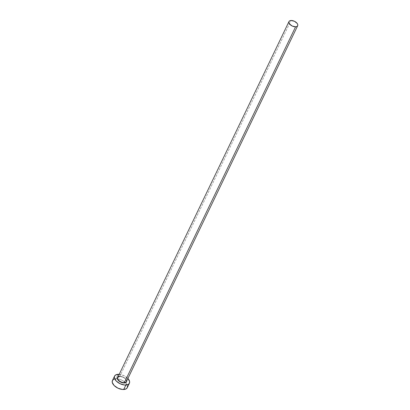 <?xml version="1.0" encoding="UTF-8"?>
<svg xmlns="http://www.w3.org/2000/svg" width="410" height="410" viewBox="0 0 410 410"><rect width="100%" height="100%" fill="white"/><g stroke="black" fill="none" stroke-linecap="round" stroke-linejoin="round"><path stroke-width="0.31" stroke-dasharray="2.05 1.54" d="M119.699 376.431C124.163 377.138 126.403 378.855 126.418 381.587A4.823 2.619 25.7 0 0 124.783 378.117A4.823 2.619 25.7 0 0 119.802 376.349L291.059 20.5L119.802 376.349A4.823 2.619 25.7 0 0 117.726 377.405M127.264 387.696A8.236 4.474 25.7 0 0 125.557 382.735A8.236 4.474 25.7 0 0 117.368 378.794A8.236 4.474 25.7 0 0 115.968 378.748L118.111 374.299L115.968 378.748A8.236 4.474 25.7 0 0 112.422 380.552M119.213 374.315A8.236 4.474 -154.3 0 1 127.905 378.497L123.922 375.642L119.213 374.315M117.747 377.041L119.602 376.37L123.174 377.2L125.506 378.835L126.439 380.121L126.69 381.341M127.443 385.882L125.578 382.755L121.785 380.096L117.332 378.789L113.729 379.281M119.602 376.37A5.058 2.747 -154.3 0 1 126.69 381.018M126.531 381.254A4.823 2.619 25.7 0 0 124.537 377.928A4.823 2.619 25.7 0 0 119.802 376.349"/><path stroke-width="0.61" d="M119.802 376.349A4.823 2.619 25.7 0 0 117.614 377.738A4.823 2.619 25.7 0 0 119.607 381.064A4.823 2.619 25.7 0 0 124.343 382.643L124.363 382.976A5.058 2.747 -154.3 0 1 118.603 380.654A5.058 2.747 -154.3 0 1 117.998 376.836M119.699 376.431L117.726 377.405A4.823 2.619 25.7 0 0 119.356 380.875A4.823 2.619 25.7 0 0 124.343 382.643A4.823 2.619 25.7 0 0 126.418 381.587L297.675 25.738A4.823 2.619 -154.3 0 1 295.6 26.799L124.343 382.643L295.6 26.799A4.823 2.619 -154.3 0 1 290.618 25.03A4.823 2.619 -154.3 0 1 288.983 21.556A4.823 2.619 -154.3 0 1 291.059 20.5A4.823 2.619 -154.3 0 1 296.04 22.268A4.823 2.619 -154.3 0 1 297.675 25.738L297.778 24.677L297.204 23.457L294.467 21.289L291.059 20.5L289.747 20.813L288.983 21.556L288.881 22.622L289.45 23.836L292.192 26.009L295.6 26.799L296.912 26.486L297.675 25.738M127.905 378.497A8.236 4.474 -154.3 0 1 129.406 383.247A8.236 4.474 -154.3 0 1 125.86 385.051L123.717 389.5A8.236 4.474 25.7 0 0 127.264 387.696L127.443 385.882M113.729 379.281L112.422 380.552A8.236 4.474 25.7 0 0 115.21 386.481A8.236 4.474 25.7 0 0 123.717 389.5L125.86 385.051A8.236 4.474 -154.3 0 1 117.352 382.033A8.236 4.474 -154.3 0 1 114.564 376.103A8.236 4.474 -154.3 0 1 118.111 374.299A8.236 4.474 -154.3 0 1 119.213 374.315M119.474 374.34L115.871 374.832L114.564 376.103L114.385 377.917L116.25 381.044L120.043 383.704L124.496 385.01L128.099 384.518L129.406 383.247L129.586 381.433L127.72 378.307M126.654 380.752L126.224 382.31L125.111 382.873L122.631 382.802L120.791 382.151L118.459 380.516L117.532 379.224L117.28 378.005L118.229 376.698M114.564 376.103L112.422 380.552L112.248 382.366L114.108 385.492L117.906 388.157L122.354 389.459L125.957 388.967L127.264 387.696L129.406 383.247M126.69 381.018A5.058 2.747 -154.3 0 1 124.363 382.976L124.343 382.643A4.823 2.619 25.7 0 0 126.531 381.254M117.726 377.405L288.983 21.556"/></g></svg>
